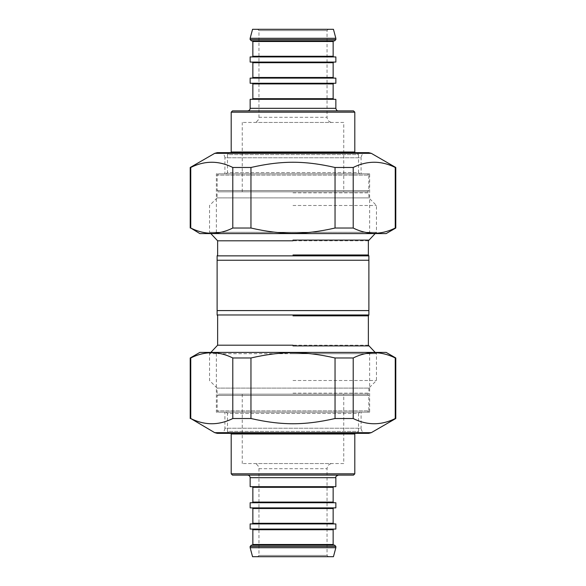 <?xml version="1.0" encoding="UTF-8"?>
<svg xmlns="http://www.w3.org/2000/svg" width="586" height="586" viewBox="0 0 586 586"><rect width="100%" height="100%" fill="white"/><g stroke="black" fill="none" stroke-linecap="round" stroke-linejoin="round"><path stroke-width="0.44" stroke-dasharray="2.93 2.2" d="M293 394.166L367.862 394.166L293 394.166M293 393.155L368.88 393.155L293 393.155M217.12 388.1L209.539 380.512L209.539 353.702L376.461 353.702L293 353.702L376.461 353.702L376.461 380.512L368.88 388.1L217.12 388.1L368.88 388.1L217.12 388.1L217.12 393.155L218.139 394.166M293 380.512L376.461 380.512L293 380.512M368.88 260.243L368.88 255.862L217.12 255.862L217.12 310.587L368.88 310.587L368.88 260.243L217.12 260.243M368.88 310.587L368.88 314.968L217.12 314.968M368.88 197.9L217.12 197.9L368.88 197.9L217.12 197.9L217.12 192.845L218.139 191.834L367.862 191.834L293 191.834L367.862 191.834L368.88 192.845L368.88 197.9L376.461 205.488L376.461 232.298L209.539 232.298L376.461 232.298L209.539 232.298L210.828 233.587M293 205.488L376.461 205.488L293 205.488M293 192.845L368.88 192.845L293 192.845M257.664 29.3L328.336 29.3L257.664 29.3L328.336 29.3L257.664 29.3L258.953 30.582L327.047 30.582L258.953 30.582L327.047 30.582L258.953 30.582L258.953 117.31C258.624 120.408 256.91 122.122 253.811 122.452L332.189 122.452L253.811 122.452M343.748 122.452L242.252 122.452L343.748 122.452L343.748 191.834L242.252 191.834L343.748 191.834M232.481 110.886L353.519 110.886M247.578 110.886L338.422 110.886L247.578 110.886M229.917 153.29L356.083 153.29L354.801 152.001L231.199 152.001L229.917 153.29L356.083 153.29M228.76 153.29L357.24 153.29L228.76 153.29L227.471 154.572L358.529 154.572L358.529 172.562L227.471 172.562L226.189 173.844L359.811 173.844L226.189 173.844M357.24 153.29L358.529 154.572L227.471 154.572L227.471 172.562L358.529 172.562L359.811 173.844M367.517 173.844L218.483 173.844L367.517 173.844L218.483 173.844L367.517 173.844L368.806 175.126L217.194 175.126L368.806 175.126L217.194 175.126L368.806 175.126L368.806 190.545L217.194 190.545L368.806 190.545L217.194 190.545L368.806 190.545L367.517 191.834L218.483 191.834L367.517 191.834M242.252 191.834L242.252 122.452M333.441 29.3L252.559 29.3M335.851 99.327L250.149 99.327M334.562 40.866L251.438 40.866M252.207 40.866L333.793 40.866L252.207 40.866M250.149 38.295L335.851 38.295M252.207 56.923L333.793 56.923L252.207 56.923M335.851 56.923L250.149 56.923M252.207 62.065L333.793 62.065L252.207 62.065M335.851 62.065L250.149 62.065M252.207 78.121L333.793 78.121L252.207 78.121M335.851 78.121L250.149 78.121M252.207 83.263L333.793 83.263L252.207 83.263M335.851 83.263L250.149 83.263M252.207 99.327L333.793 99.327L252.207 99.327M257.664 556.7L328.336 556.7L257.664 556.7L328.336 556.7L257.664 556.7L258.953 555.418L327.047 555.418L258.953 555.418L327.047 555.418L258.953 555.418L258.953 468.69C258.624 465.592 256.91 463.878 253.811 463.548L332.189 463.548L253.811 463.548M343.748 463.548L242.252 463.548L343.748 463.548L343.748 394.166L242.252 394.166L343.748 394.166M353.519 475.114L232.481 475.114M247.578 475.114L338.422 475.114L247.578 475.114M229.917 432.71L356.083 432.71L354.801 433.999L231.199 433.999L229.917 432.71L356.083 432.71M228.76 432.71L357.24 432.71L228.76 432.71L227.471 431.428L358.529 431.428L358.529 413.438L227.471 413.438L226.189 412.156L359.811 412.156L226.189 412.156M357.24 432.71L358.529 431.428L227.471 431.428L227.471 413.438L358.529 413.438L359.811 412.156M367.517 412.156L218.483 412.156L367.517 412.156L218.483 412.156L367.517 412.156L368.806 410.874L217.194 410.874L368.806 410.874L217.194 410.874L368.806 410.874L368.806 395.455L217.194 395.455L368.806 395.455L217.194 395.455L368.806 395.455L367.517 394.166L218.483 394.166L367.517 394.166M242.252 394.166L242.252 463.548M252.559 556.7L333.441 556.7M250.149 486.673L335.851 486.673M251.438 545.134L334.562 545.134M252.207 545.134L333.793 545.134L252.207 545.134M335.851 547.705L250.149 547.705M252.207 529.077L333.793 529.077L252.207 529.077M250.149 529.077L335.851 529.077M252.207 523.935L333.793 523.935L252.207 523.935M250.149 523.935L335.851 523.935M252.207 507.879L333.793 507.879L252.207 507.879M250.149 507.879L335.851 507.879M252.207 502.737L333.793 502.737L252.207 502.737M250.149 502.737L335.851 502.737M252.207 486.673L333.793 486.673L252.207 486.673M368.711 433.354L217.289 433.354M366.235 433.354L219.765 433.354L366.235 433.354C363.137 433.032 361.423 431.318 361.093 428.22L224.907 428.22L224.907 412.156L361.093 412.156L224.907 412.156M190.216 357.973L190.75 357.973C204.763 351.007 218.783 351.007 232.796 357.973L250.955 357.973C281.588 351.007 304.412 351.007 335.046 357.973L353.204 357.973C367.217 351.007 381.237 351.007 395.25 357.973L395.25 418.521C381.237 425.487 367.217 425.487 353.204 418.521L335.046 418.521C304.412 425.487 281.588 425.487 250.955 418.521L232.796 418.521C218.783 425.487 204.763 425.487 190.75 418.521L190.216 418.521M216.359 352.413L369.641 352.413L216.359 352.413L216.359 412.156L369.641 412.156L216.359 412.156M369.641 352.413L369.641 412.156M386.152 352.413L199.848 352.413M190.75 418.521L190.75 357.973M232.796 357.973L232.796 418.521M250.955 418.521L250.955 357.973M353.204 418.521L353.204 357.973M335.046 357.973L335.046 418.521M217.289 152.646L368.711 152.646M366.235 152.646L219.765 152.646L366.235 152.646C363.137 152.968 361.423 154.682 361.093 157.781L224.907 157.781L224.907 173.844L361.093 173.844L224.907 173.844M190.216 167.479L190.75 167.479C204.763 160.513 218.783 160.513 232.796 167.479L250.955 167.479C281.588 160.513 304.412 160.513 335.046 167.479L353.204 167.479C367.217 160.513 381.237 160.513 395.25 167.479L395.25 228.027C381.237 234.993 367.217 234.993 353.204 228.027L335.046 228.027C304.412 234.993 281.588 234.993 250.955 228.027L232.796 228.027C218.783 234.993 204.763 234.993 190.75 228.027L190.216 228.027M216.359 233.587L369.641 233.587L216.359 233.587L216.359 173.844L369.641 173.844L216.359 173.844M369.641 233.587L369.641 173.844M199.848 233.587L386.152 233.587M335.046 167.479L335.046 228.027M353.204 228.027L353.204 167.479M250.955 228.027L250.955 167.479M232.796 167.479L232.796 228.027M190.75 228.027L190.75 167.479M293 345.901L368.667 345.901L293 345.901M368.367 345.191L217.633 345.191M293 315.839L368.367 315.839L293 315.839M293 254.983L368.367 254.983L293 254.983M368.367 240.809L217.633 240.809M293 240.099L368.667 240.099L293 240.099M258.953 117.31L327.047 117.31L258.953 117.31M354.801 112.175L231.199 112.175M250.149 108.315L335.851 108.315M250.149 39.577L335.851 39.577M252.852 41.503L333.148 41.503L252.852 41.503M252.852 56.278L333.148 56.278M252.852 62.709L333.148 62.709L252.852 62.709M252.852 77.484L333.148 77.484M252.852 83.908L333.148 83.908L252.852 83.908M252.852 98.682L333.148 98.682M258.953 468.69L327.047 468.69L258.953 468.69M231.199 473.825L354.801 473.825M335.851 477.685L250.149 477.685M335.851 546.423L250.149 546.423M252.852 544.497L333.148 544.497L252.852 544.497M333.148 529.722L252.852 529.722M252.852 523.291L333.148 523.291L252.852 523.291M333.148 508.516L252.852 508.516M252.852 502.092L333.148 502.092L252.852 502.092M333.148 487.318L252.852 487.318M214.718 432.666L371.282 432.666M219.765 433.354C222.878 433.039 224.585 431.325 224.907 428.22L361.093 428.22L361.093 412.156M371.282 153.334L214.718 153.334M219.765 152.646C222.878 152.961 224.585 154.675 224.907 157.781L361.093 157.781L361.093 173.844M368.88 388.1L368.88 393.155L367.862 394.166M209.539 353.702L210.828 352.413M376.461 353.702L375.172 352.413M376.461 232.298L375.172 233.587M217.12 197.9L209.539 205.488L209.539 232.298M328.336 29.3L327.047 30.582L327.047 117.31C327.362 120.423 329.076 122.137 332.189 122.452M218.483 173.844L217.194 175.126L217.194 190.545L218.483 191.834M328.336 556.7L327.047 555.418L327.047 468.69C327.362 465.577 329.076 463.863 332.189 463.548M218.483 412.156L217.194 410.874L217.194 395.455L218.483 394.166"/><path stroke-width="0.88" d="M210.828 352.413L217.633 345.191L217.633 315.839L217.12 314.968L217.12 310.587L217.12 314.968L368.88 314.968L368.88 255.862L217.12 255.862L217.12 260.243L368.88 260.243M217.12 260.243L217.12 310.587L368.88 310.587M231.199 152.001L231.199 112.175L232.481 110.886L353.519 110.886L354.801 112.175L354.801 152.001L231.199 152.001L231.03 152.646M354.97 152.646L354.801 152.001M250.149 38.295L252.559 29.3L333.441 29.3L335.851 38.295L250.149 38.295L250.149 39.577L251.438 40.866L334.562 40.866L335.851 39.577L250.149 39.577M250.149 108.315L250.149 99.327L335.851 99.327L335.851 108.315L250.149 108.315C249.988 109.868 249.131 110.725 247.578 110.886M335.851 38.295L335.851 39.577M252.207 40.866L252.852 41.503L252.852 56.278L252.207 56.923M333.793 56.923L333.148 56.278L252.852 56.278M250.149 56.923L335.851 56.923L335.851 62.065L250.149 62.065L250.149 56.923M252.207 62.065L252.852 62.709L252.852 77.484L252.207 78.121M333.793 78.121L333.148 77.484L252.852 77.484M250.149 78.121L335.851 78.121L335.851 83.263L250.149 83.263L250.149 78.121M252.207 83.263L252.852 83.908L252.852 98.682L252.207 99.327M333.793 99.327L333.148 98.682L252.852 98.682M231.199 473.825L232.481 475.114L353.519 475.114L354.801 473.825L231.199 473.825L231.199 433.999L354.801 433.999L354.97 433.354M335.851 547.705L333.441 556.7L252.559 556.7L250.149 547.705L335.851 547.705L335.851 546.423L334.562 545.134L251.438 545.134L250.149 546.423L335.851 546.423M250.149 477.685L335.851 477.685L335.851 486.673L250.149 486.673L250.149 477.685C249.988 476.132 249.131 475.275 247.578 475.114M252.207 545.134L252.852 544.497L252.852 529.722L333.148 529.722L333.793 529.077M335.851 529.077L250.149 529.077L250.149 523.935L335.851 523.935L335.851 529.077M252.207 523.935L252.852 523.291L252.852 508.516L333.148 508.516L333.793 507.879M335.851 507.879L250.149 507.879L250.149 502.737L335.851 502.737L335.851 507.879M252.207 502.737L252.852 502.092L252.852 487.318L333.148 487.318L333.793 486.673M214.718 432.666L371.282 432.666L368.711 433.354L217.289 433.354L214.718 432.666L190.75 418.521C204.763 425.487 218.783 425.487 232.796 418.521L250.955 418.521C281.588 425.487 304.412 425.487 335.046 418.521L353.204 418.521C367.217 425.487 381.237 425.487 395.25 418.521L395.25 357.973C381.237 351.007 367.217 351.007 353.204 357.973L335.046 357.973C304.412 351.007 281.588 351.007 250.955 357.973L232.796 357.973C218.783 351.007 204.763 351.007 190.75 357.973L190.216 357.973L190.216 418.521M190.216 357.973L199.848 352.413L386.152 352.413L395.784 357.973L395.784 418.521L371.282 432.666M335.046 418.521L335.046 357.973M353.204 357.973L353.204 418.521M250.955 357.973L250.955 418.521M232.796 418.521L232.796 357.973M190.75 357.973L190.75 418.521M214.718 153.334L371.282 153.334L368.711 152.646L217.289 152.646L214.718 153.334L190.216 167.479L190.75 167.479L190.75 228.027C204.763 234.993 218.783 234.993 232.796 228.027L250.955 228.027C281.588 234.993 304.412 234.993 335.046 228.027L353.204 228.027C367.217 234.993 381.237 234.993 395.25 228.027L395.25 167.479C381.237 160.513 367.217 160.513 353.204 167.479L335.046 167.479C304.412 160.513 281.588 160.513 250.955 167.479L232.796 167.479C218.783 160.513 204.763 160.513 190.75 167.479M371.282 153.334L395.784 167.479L395.784 228.027L386.152 233.587L199.848 233.587L190.75 228.027M232.796 228.027L232.796 167.479M250.955 167.479L250.955 228.027M353.204 167.479L353.204 228.027M335.046 228.027L335.046 167.479M293 345.901L368.667 345.901L293 345.901M293 345.191L217.633 345.191L293 345.191M293 315.839L368.367 315.839L293 315.839M293 254.983L368.367 254.983L293 254.983M293 240.809L217.633 240.809L293 240.809M293 240.099L368.667 240.099L293 240.099M231.199 112.175L354.801 112.175M252.852 41.503L333.148 41.503L252.852 41.503M252.852 62.709L333.148 62.709L252.852 62.709M252.852 83.908L333.148 83.908L252.852 83.908M252.852 544.497L333.148 544.497L252.852 544.497M252.852 523.291L333.148 523.291L252.852 523.291M252.852 502.092L333.148 502.092L252.852 502.092M375.172 352.413L368.367 345.191L368.367 315.839L368.88 314.968M375.172 233.587L368.367 240.809L368.367 254.983L368.88 255.862M210.828 233.587L217.633 240.809L217.633 254.983L217.12 255.862M335.851 108.315C336.298 110.153 337.155 111.003 338.422 110.886M333.148 56.278L333.148 41.503L333.793 40.866M333.148 77.484L333.148 62.709L333.793 62.065M333.148 98.682L333.148 83.908L333.793 83.263M354.801 473.825L354.801 433.999M231.199 433.999L231.03 433.354M335.851 477.685C335.331 476.865 336.181 476.008 338.422 475.114M250.149 547.705L250.149 546.423M333.148 529.722L333.148 544.497L333.793 545.134M252.852 529.722L252.207 529.077M333.148 508.516L333.148 523.291L333.793 523.935M252.852 508.516L252.207 507.879M333.148 487.318L333.148 502.092L333.793 502.737M252.852 487.318L252.207 486.673M190.216 228.027L190.216 167.479"/></g></svg>
